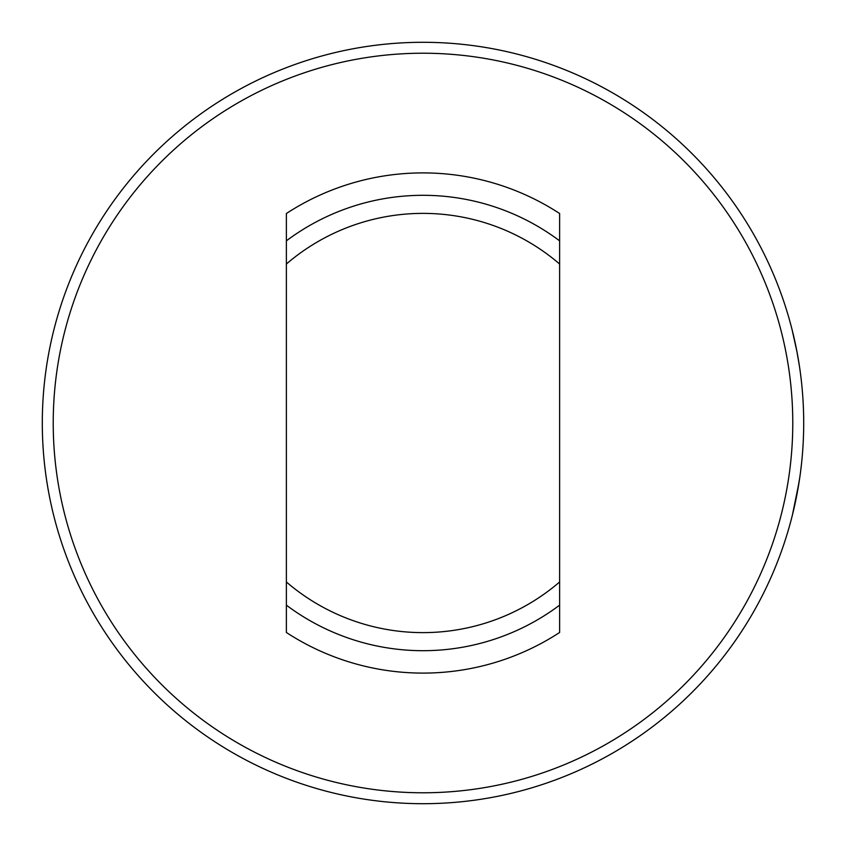 <?xml version="1.0" encoding="UTF-8"?>
<svg xmlns="http://www.w3.org/2000/svg" width="846" height="846" viewBox="0 0 846 846"><rect width="100%" height="100%" fill="white"/><g stroke="black" fill="none" stroke-linecap="round" stroke-linejoin="round"><path stroke-width="1.27" d="M792.861 513.194L792.163 516.007M794.352 506.881L796.477 496.803M799.893 476.689L799.66 478.328M795.927 499.521L794.225 507.42M801.818 385.173L801.606 383.143M798.783 362.035L796.816 350.931M794.426 339.479L793.114 333.842M803.7 423A380.7 380.7 0 0 0 363.442 46.985A380.7 380.7 0 0 0 42.3 423A380.7 380.7 0 0 0 423 803.7A380.7 380.7 0 0 0 803.7 423M799.682 367.851L799.428 366.128M801.564 463.291L800.866 469.329M799.068 482.178L792.416 515.003M796.456 496.93L799.766 477.609M797.069 352.243L792.068 329.623M792.988 333.313L793.411 335.09M796.752 350.604L799.459 366.307M800.855 376.523L801.014 377.824M792.776 423A369.776 369.776 0 0 0 423 53.224A369.776 369.776 0 0 0 53.224 423A369.776 369.776 0 0 0 423 792.776A369.776 369.776 0 0 0 792.776 423M286.382 240.846A227.69 227.69 0 0 1 559.618 240.846L559.618 264.015A209.618 209.618 0 0 0 286.382 264.015L286.382 213.509A250.099 250.099 0 0 1 559.618 213.509L559.618 245.425M559.618 264.015L559.618 632.491A250.099 250.099 0 0 1 286.382 632.491L286.382 600.575M559.618 581.985A209.618 209.618 0 0 1 286.382 581.985L286.382 605.154A227.69 227.69 0 0 0 559.618 605.154M286.382 581.985L286.382 264.015"/></g></svg>
